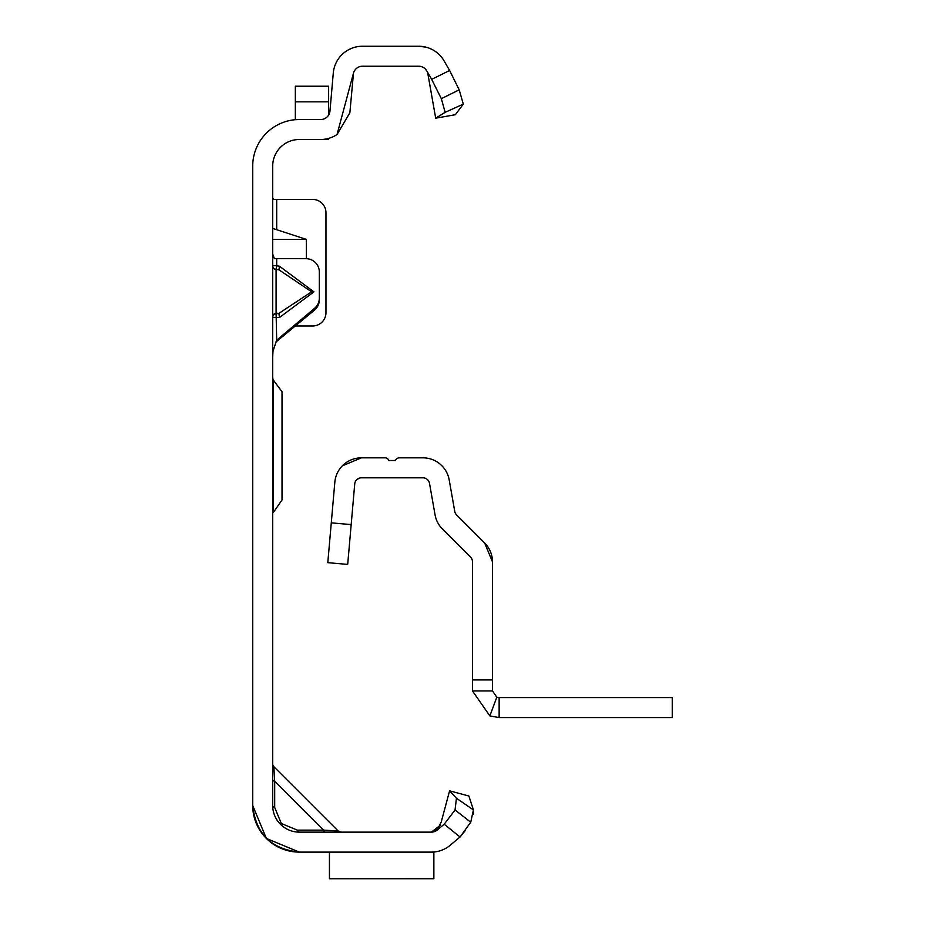 <?xml version="1.0" encoding="UTF-8"?>
<svg xmlns="http://www.w3.org/2000/svg" width="925" height="925" viewBox="0 0 925 925"><rect width="100%" height="100%" fill="white"/><g stroke="black" fill="none" stroke-linecap="round" stroke-linejoin="round"><path stroke-width="1.39" d="M272.69 265.706A4.001 3.966 180 0 0 276.089 269.626L276.089 313.205L278.899 313.378L279.489 317.495L272.69 317.576A4.001 3.816 180 0 1 276.089 313.806L278.899 313.378L311.621 291.803L278.899 269.799L279.489 266.227L313.91 291.861L311.621 291.803M272.69 254.063L274.378 258.618L305.99 258.688A13.32 13.274 180 0 1 319.31 271.962L319.31 298.174A13.32 13.274 180 0 1 314.546 308.337L276.54 340.331M325.496 832.13A4.001 2.312 90 0 1 323.496 830.13L338.122 830.962L273.858 766.698L274.69 781.324A4.001 2.312 0 0 1 272.69 779.324M431.651 852.11L299.33 852.11L266.365 838.455L252.71 805.49C255.682 833.61 271.222 849.15 299.33 852.11L266.365 838.455M272.69 763.877A4.001 4.001 0 0 0 273.858 766.698L338.122 830.962L340.943 832.13M274.69 807.49L281.327 823.504L297.33 830.13L323.496 830.13L274.69 781.324L274.69 807.49A4.001 2.312 0 0 1 272.69 805.49L272.69 166.13A26.64 26.64 0 0 1 299.33 139.49L320.674 139.49A29.299 29.299 0 0 0 337.035 134.507L349.87 112.746L353.477 73.144L337.035 134.507M252.71 805.49C255.682 833.61 271.222 849.15 299.33 852.11L325.496 852.11C345.615 852.11 345.615 852.11 325.496 852.11C345.615 852.11 345.615 852.11 325.496 852.11L299.33 852.11A46.62 46.62 0 0 1 252.71 805.49L252.71 166.13A46.62 46.62 0 0 1 299.33 119.522L320.674 119.522A9.319 9.319 0 0 0 329.971 111L333.289 72.994A29.299 29.299 0 0 1 362.484 46.25L418.713 46.25A29.299 29.299 0 0 1 418.805 46.25M328.629 115.047L328.629 86.222L295.341 86.222L295.341 119.475L320.674 119.522M273.453 199.43L272.69 197.742M306.348 258.688L306.348 239.39L272.69 228.406M295.526 325.97L312.65 325.97A13.32 13.32 0 0 0 325.97 312.65L325.97 212.75A13.32 13.32 0 0 0 312.65 199.43L272.69 199.43M319.31 298.174L319.31 299.908A13.32 13.274 180 0 1 314.546 310.072L275.835 342.065M272.69 316.974A4.001 3.816 180 0 1 276.089 313.205L276.691 339.984L272.979 351.373L272.69 357.177M465.287 830.523L460.234 836.847L450.209 845.253A29.299 29.299 0 0 1 431.374 852.11L433.86 852.11L433.86 878.75L329.439 878.75L433.86 878.704M450.209 845.253L460.06 836.986L444.185 824.221L437.363 829.945A9.319 9.319 0 0 1 431.374 832.13L440.381 825.216L435.328 831.251M444.185 824.221L455.042 809.976L456.453 798.252L449.585 790.84L468.882 796.009L473.415 809.907L470.744 822.209L460.06 836.986M449.585 790.84L441.213 822.094L437.421 829.494L432.114 832.095A9.319 9.319 0 0 1 431.374 832.13L299.33 832.13A26.64 26.64 0 0 1 272.69 805.49M325.496 852.11C345.615 852.11 345.615 852.11 325.496 852.11C345.615 852.11 345.615 852.11 325.496 852.11L325.496 852.11M353.477 73.144A9.319 9.319 0 0 1 362.484 66.23L418.713 66.23A9.319 9.319 0 0 1 426.783 70.89L431.674 79.353L449.631 70.497L444.092 60.9A29.299 29.299 0 0 0 418.713 46.25L422.609 46.516M425.685 47.094A29.299 29.299 0 0 1 425.893 47.14L418.713 46.25L423.812 46.701M435.687 118.18L455.366 114.712L463.309 104.12L445.145 112.33L435.687 118.18L427.893 73.931M456.453 798.252L473.415 809.907L473.681 814.069M470.744 822.209L455.042 809.976M297.33 830.13A4.001 2.312 -90 0 0 299.33 832.13M449.631 70.497L459.193 89.841L463.309 104.12M426.783 70.89L425.142 68.808M445.145 112.33L441.341 98.674L431.674 79.353M441.341 98.674L459.193 89.841M329.439 852.11L329.439 878.704M276.691 339.984L276.691 341.718M276.691 258.688L276.691 265.799L272.69 265.452A4.001 3.966 0 0 0 276.089 269.372L278.899 269.799L276.089 269.372L276.691 265.799L279.489 266.227M306.348 239.39L272.69 239.39M320.674 139.49L328.629 139.49L328.629 138.392M295.341 119.683L299.33 119.522M273.361 379.25L273.361 512.45L282.021 499.974L282.021 391.726L272.69 379.25M282.021 472.178L282.021 464.882M282.021 420.158L282.021 419.129M342.342 465.842L361.374 457.84L385.066 457.84A4.001 4.001 0 0 1 388.835 460.5L395.495 460.5A4.001 4.001 0 0 1 399.265 457.84L422.945 457.84A26.64 26.64 0 0 1 449.18 479.855L454.742 511.375A6.66 6.66 0 0 0 456.592 514.924L484.665 543.01L492.47 561.845L492.47 690.94L472.49 690.94L472.49 679.944L492.47 679.944M472.49 679.944L472.49 561.845A6.66 6.66 0 0 0 470.536 557.139L442.462 529.054A26.64 26.64 0 0 1 435.062 514.843L429.501 483.324A6.66 6.66 0 0 0 422.945 477.82L361.374 477.82A6.66 6.66 0 0 0 354.738 483.902L347.696 564.4L327.797 562.666L334.838 482.156A26.64 26.64 0 0 1 361.374 457.84M492.47 561.845A26.64 26.64 0 0 0 484.665 543.01M359.166 478.202L356.622 479.821M499.13 717.58L672.29 717.58L672.29 697.6L499.13 697.6L499.13 717.58L489.868 715.915L472.49 690.94M499.13 697.6L496.817 697.184L489.868 715.915M496.817 697.184L492.47 690.94M313.91 291.861L279.489 317.495M280.495 824.325L281.327 823.504M276.691 199.43L276.691 229.573M323.496 830.13L309.042 830.13L323.496 830.13M274.69 795.789L274.69 781.324L274.69 795.789M314.546 310.072L314.546 308.337M295.341 101.819L328.629 101.819M331.277 522.856L351.188 524.591M272.69 512.45L273.361 512.45"/></g></svg>
